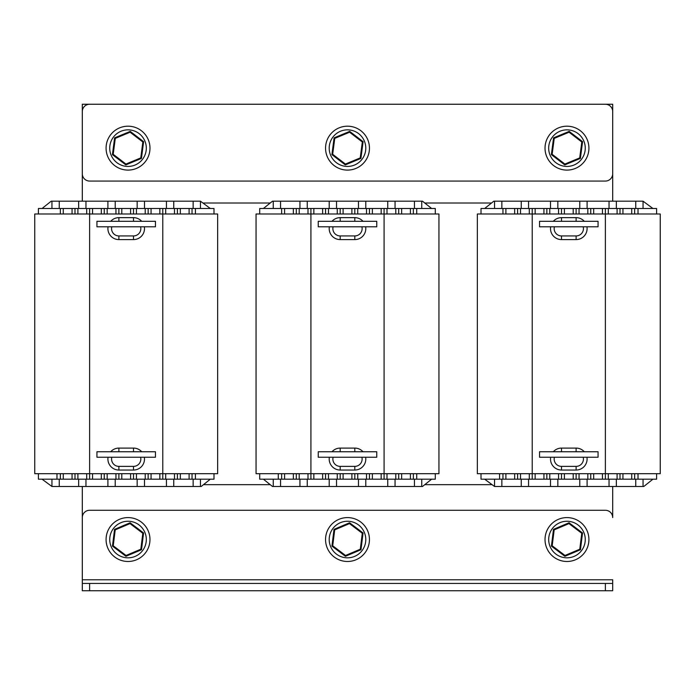 <?xml version="1.0" encoding="UTF-8"?>
<svg xmlns="http://www.w3.org/2000/svg" width="695" height="695" viewBox="0 0 695 695"><rect width="100%" height="100%" fill="white"/><g stroke="black" fill="none" stroke-linecap="round" stroke-linejoin="round"><path stroke-width="1.04" d="M270.225 203.01L203.47 203.01M203.47 484.667L270.225 484.667M612.695 201.185L612.695 104.25L82.305 104.25L82.305 201.185M82.305 486.5L82.305 583.435L89.62 583.435L89.62 590.75L82.305 590.75L82.305 583.435M612.695 583.435L612.695 590.75L605.38 590.75L605.38 583.435L612.695 583.435L612.695 579.778L82.305 579.778L82.305 517.593A7.315 7.315 0 0 1 89.62 510.278L605.38 510.278A7.315 7.315 0 0 1 612.695 517.593L612.695 486.5M424.775 484.667L491.53 484.667M491.53 203.01L424.775 203.01M77.91 473.695L77.91 479.185L38.407 479.185L38.407 473.695L34.75 473.695L34.75 213.99L38.407 213.99L38.407 208.5L77.91 208.5L77.91 213.99M60.352 208.5L60.352 213.99L192.037 213.99L192.037 208.5L213.99 208.5L213.99 213.99L217.648 213.99L217.648 473.695L213.99 473.695L213.99 479.185L174.48 479.185L174.48 473.695M192.037 479.185L192.037 473.695L162.778 473.695L162.778 208.5L165.705 208.5L165.705 213.99M86.693 213.99L86.693 208.5L89.62 208.5L89.62 473.695L162.778 473.695L162.778 479.185L145.22 479.185L145.22 473.695M107.178 473.695L107.178 479.185L89.62 479.185L89.62 473.695L60.352 473.695L60.352 479.185M86.693 208.5L77.91 208.5M89.62 208.5L107.178 208.5L107.178 213.99M115.952 213.99L115.952 208.5L107.178 208.5M115.952 208.5L136.437 208.5L136.437 213.99M145.22 213.99L145.22 208.5L136.437 208.5M145.22 208.5L162.778 208.5M174.48 213.99L174.48 208.5L165.705 208.5M174.48 208.5L192.037 208.5M213.99 213.99L192.037 213.99M60.352 213.99L38.407 213.99M148.148 208.5L148.148 213.99M133.51 213.99L133.51 208.5M118.88 208.5L118.88 213.99M104.25 213.99L104.25 208.5M74.99 213.99L74.99 208.5M177.407 208.5L177.407 213.99M42.065 208.5L51.213 201.185L59.257 201.185L59.257 208.5M51.943 208.5L51.943 201.185M59.257 201.185L85.963 201.185L85.963 208.5M78.648 208.5L78.648 201.185M85.963 201.185L115.222 201.185L115.222 208.5M107.907 208.5L107.907 201.185M115.222 201.185L144.49 201.185L144.49 208.5M137.167 208.5L137.167 201.185M144.49 201.185L173.75 201.185L173.75 208.5M166.435 208.5L166.435 201.185M173.75 201.185L200.455 201.185L200.455 208.5M193.141 208.5L193.141 201.185M210.333 208.5L200.455 201.185M165.705 473.695L165.705 479.185L174.48 479.185M165.705 479.185L162.778 479.185M136.437 473.695L136.437 479.185L145.22 479.185M136.437 479.185L115.952 479.185L115.952 473.695M107.178 479.185L115.952 479.185M89.62 479.185L86.693 479.185L86.693 473.695M77.91 479.185L86.693 479.185M38.407 473.695L60.352 473.695M192.037 473.695L213.99 473.695M133.51 479.185L133.51 473.695M118.88 473.695L118.88 479.185M148.148 473.695L148.148 479.185M104.25 479.185L104.25 473.695M74.99 479.185L74.99 473.695M177.407 473.695L177.407 479.185M210.333 479.185L201.185 486.5L193.141 486.5L193.141 479.185M200.455 479.185L200.455 486.5M193.141 486.5L166.435 486.5L166.435 479.185M173.75 479.185L173.75 486.5M166.435 486.5L137.167 486.5L137.167 479.185M144.49 479.185L144.49 486.5M137.167 486.5L107.907 486.5L107.907 479.185M115.222 479.185L115.222 486.5M107.907 486.5L78.648 486.5L78.648 479.185M85.963 479.185L85.963 486.5M78.648 486.5L51.943 486.5L51.943 479.185M59.257 479.185L59.257 486.5M42.065 479.185L51.943 486.5M299.215 473.695L299.215 479.185L259.713 479.185L259.713 473.695L256.055 473.695L256.055 213.99L259.713 213.99L259.713 208.5L299.215 208.5L299.215 213.99M281.657 208.5L281.657 213.99L413.343 213.99L413.343 208.5L435.287 208.5L435.287 213.99L438.945 213.99L438.945 473.695L435.287 473.695L435.287 479.185L395.785 479.185L395.785 473.695M413.343 479.185L413.343 473.695L384.083 473.695L384.083 208.5L387.002 208.5L387.002 213.99M307.998 213.99L307.998 208.5L310.917 208.5L310.917 473.695L384.083 473.695L384.083 479.185L366.517 479.185L366.517 473.695M328.483 473.695L328.483 479.185L310.917 479.185L310.917 473.695L281.657 473.695L281.657 479.185M307.998 208.5L299.215 208.5M310.917 208.5L328.483 208.5L328.483 213.99M337.257 213.99L337.257 208.5L328.483 208.5M337.257 208.5L357.743 208.5L357.743 213.99M366.517 213.99L366.517 208.5L357.743 208.5M366.517 208.5L384.083 208.5M395.785 213.99L395.785 208.5L387.002 208.5M395.785 208.5L413.343 208.5M435.287 213.99L413.343 213.99M281.657 213.99L259.713 213.99M369.445 208.5L369.445 213.99M354.815 213.99L354.815 208.5M340.185 208.5L340.185 213.99M325.555 213.99L325.555 208.5M296.287 213.99L296.287 208.5M398.713 208.5L398.713 213.99M263.37 208.5L272.51 201.185L280.563 201.185L280.563 208.5M273.248 208.5L273.248 201.185M280.563 201.185L307.26 201.185L307.26 208.5M299.945 208.5L299.945 201.185M307.26 201.185L336.528 201.185L336.528 208.5M329.213 208.5L329.213 201.185M336.528 201.185L365.787 201.185L365.787 208.5M358.472 208.5L358.472 201.185M365.787 201.185L395.055 201.185L395.055 208.5M387.74 208.5L387.74 201.185M395.055 201.185L421.752 201.185L421.752 208.5M414.437 208.5L414.437 201.185M431.63 208.5L422.49 201.185L421.752 201.185M387.002 473.695L387.002 479.185L395.785 479.185M387.002 479.185L384.083 479.185M357.743 473.695L357.743 479.185L366.517 479.185M357.743 479.185L337.257 479.185L337.257 473.695M328.483 479.185L337.257 479.185M310.917 479.185L307.998 479.185L307.998 473.695M299.215 479.185L307.998 479.185M259.713 473.695L281.657 473.695M413.343 473.695L435.287 473.695M354.815 479.185L354.815 473.695M340.185 473.695L340.185 479.185M369.445 473.695L369.445 479.185M325.555 479.185L325.555 473.695M296.287 479.185L296.287 473.695M398.713 473.695L398.713 479.185M431.63 479.185L422.49 486.5L414.437 486.5L414.437 479.185M421.752 479.185L421.752 486.5M414.437 486.5L387.74 486.5L387.74 479.185M395.055 479.185L395.055 486.5M387.74 486.5L358.472 486.5L358.472 479.185M365.787 479.185L365.787 486.5M358.472 486.5L329.213 486.5L329.213 479.185M336.528 479.185L336.528 486.5M329.213 486.5L299.945 486.5L299.945 479.185M307.26 479.185L307.26 486.5M299.945 486.5L273.248 486.5L273.248 479.185M280.563 479.185L280.563 486.5M263.37 479.185L272.51 486.5L273.248 486.5M520.52 473.695L520.52 479.185L481.009 479.185L481.009 473.695L477.352 473.695L477.352 213.99L481.009 213.99L481.009 208.5L520.52 208.5L520.52 213.99M502.963 208.5L502.963 213.99L634.648 213.99L634.648 208.5L656.593 208.5L656.593 213.99L660.25 213.99L660.25 473.695L656.593 473.695L656.593 479.185L617.091 479.185L617.091 473.695M634.648 479.185L634.648 473.695L605.38 473.695L605.38 208.5L608.307 208.5L608.307 213.99M529.295 213.99L529.295 208.5L532.222 208.5L532.222 473.695L605.38 473.695L605.38 479.185L587.822 479.185L587.822 473.695M549.78 473.695L549.78 479.185L532.222 479.185L532.222 473.695L502.963 473.695L502.963 479.185M529.295 208.5L520.52 208.5M532.222 208.5L549.78 208.5L549.78 213.99M558.563 213.99L558.563 208.5L549.78 208.5M558.563 208.5L579.048 208.5L579.048 213.99M587.822 213.99L587.822 208.5L579.048 208.5M587.822 208.5L605.38 208.5M617.091 213.99L617.091 208.5L608.307 208.5M617.091 208.5L634.648 208.5M656.593 213.99L634.648 213.99M502.963 213.99L481.009 213.99M590.75 208.5L590.75 213.99M576.12 213.99L576.12 208.5M561.491 208.5L561.491 213.99M546.852 213.99L546.852 208.5M517.593 213.99L517.593 208.5M620.01 208.5L620.01 213.99M484.667 208.5L493.815 201.185L501.859 201.185L501.859 208.5M494.545 208.5L494.545 201.185M501.859 201.185L528.565 201.185L528.565 208.5M521.25 208.5L521.25 201.185M528.565 201.185L557.833 201.185L557.833 208.5M550.51 208.5L550.51 201.185M557.833 201.185L587.093 201.185L587.093 208.5M579.778 208.5L579.778 201.185M587.093 201.185L616.352 201.185L616.352 208.5M609.037 208.5L609.037 201.185M616.352 201.185L643.057 201.185L643.057 208.5M635.743 208.5L635.743 201.185M652.935 208.5L643.057 201.185M608.307 473.695L608.307 479.185L617.091 479.185M608.307 479.185L605.38 479.185M579.048 473.695L579.048 479.185L587.822 479.185M579.048 479.185L558.563 479.185L558.563 473.695M549.78 479.185L558.563 479.185M532.222 479.185L529.295 479.185L529.295 473.695M520.52 479.185L529.295 479.185M481.009 473.695L502.963 473.695M634.648 473.695L656.593 473.695M576.12 479.185L576.12 473.695M561.491 473.695L561.491 479.185M590.75 473.695L590.75 479.185M546.852 479.185L546.852 473.695M517.593 479.185L517.593 473.695M620.01 473.695L620.01 479.185M652.935 479.185L643.787 486.5L635.743 486.5L635.743 479.185M643.057 479.185L643.057 486.5M635.743 486.5L609.037 486.5L609.037 479.185M616.352 479.185L616.352 486.5M609.037 486.5L579.778 486.5L579.778 479.185M587.093 479.185L587.093 486.5M579.778 486.5L550.51 486.5L550.51 479.185M557.833 479.185L557.833 486.5M550.51 486.5L521.25 486.5L521.25 479.185M528.565 479.185L528.565 486.5M521.25 486.5L494.545 486.5L494.545 479.185M501.859 479.185L501.859 486.5M484.667 479.185L494.545 486.5M605.38 590.75L89.62 590.75M605.38 583.435L89.62 583.435M82.305 173.75A7.315 7.315 0 0 0 89.62 181.065L605.38 181.065A7.315 7.315 0 0 0 612.695 173.75L612.695 111.565A7.315 7.315 0 0 0 605.38 104.25L89.62 104.25A7.315 7.315 0 0 0 82.305 111.565L82.305 173.75M149.972 539.537A21.945 21.945 0 0 0 117.055 520.529A21.945 21.945 0 0 0 117.055 558.545A21.945 21.945 0 0 0 149.972 539.537M106.743 142.788A21.945 21.945 0 0 0 134.031 169.259A21.945 21.945 0 0 0 143.309 132.389A21.945 21.945 0 0 0 106.743 142.788M369.445 539.537A21.945 21.945 0 0 0 336.528 520.529A21.945 21.945 0 0 0 336.528 558.545A21.945 21.945 0 0 0 369.445 539.537M326.216 142.788A21.945 21.945 0 0 0 353.503 169.259A21.945 21.945 0 0 0 362.781 132.389A21.945 21.945 0 0 0 326.216 142.788M146.315 539.537A18.287 18.287 0 0 0 118.88 523.7A18.287 18.287 0 0 0 118.88 555.375A18.287 18.287 0 0 0 146.315 539.537M146.315 148.148A18.287 18.287 0 0 0 118.88 132.302A18.287 18.287 0 0 0 118.88 163.985A18.287 18.287 0 0 0 146.315 148.148M125.951 556.304L112.468 546.122L114.545 529.355L130.104 522.77L143.587 532.961L141.511 549.728L125.951 556.304L126.047 555.47L140.833 549.215L142.805 533.282L130 523.613L115.222 529.868L113.242 545.792L126.047 555.47M142.805 533.282L143.587 532.961M141.511 549.728L140.833 549.215M130 523.613L130.104 522.77M112.468 546.122L113.242 545.792M115.222 529.868L114.545 529.355M125.83 164.897L112.416 154.62L114.614 137.862L130.226 131.39L143.63 141.676L141.433 158.425L125.83 164.897L125.934 164.055L140.764 157.913L142.849 141.997L130.113 132.232L115.292 138.383L113.198 154.29L125.934 164.055M142.849 141.997L143.63 141.676M141.433 158.425L140.764 157.913M130.113 132.232L130.226 131.39M112.416 154.62L113.198 154.29M115.292 138.383L114.614 137.862M345.424 556.304L331.941 546.122L334.017 529.355L349.576 522.77L363.059 532.961L360.983 549.728L345.424 556.304L345.528 555.47L360.305 549.215L362.286 533.282L349.472 523.613L334.695 529.868L332.714 545.792L345.528 555.47M362.286 533.282L363.059 532.961M360.983 549.728L360.305 549.215M349.472 523.613L349.576 522.77M331.941 546.122L332.714 545.792M334.695 529.868L334.017 529.355M345.302 164.897L331.897 154.62L334.095 137.862L349.698 131.39L363.103 141.676L360.905 158.425L345.302 164.897L345.415 164.055L360.236 157.913L362.33 141.997L349.585 132.232L334.764 138.383L332.67 154.29L345.415 164.055L360.236 157.913L362.33 141.997L363.103 141.676L360.905 158.425L360.236 157.913L360.905 158.425L345.302 164.897L331.897 154.62L332.67 154.29L345.415 164.055L345.302 164.897M349.585 132.232L349.698 131.39L363.103 141.676L362.33 141.997L349.585 132.232L334.764 138.383L334.095 137.862L349.698 131.39L349.585 132.232M545.688 142.788A21.945 21.945 0 0 0 572.975 169.259A21.945 21.945 0 0 0 582.254 132.389A21.945 21.945 0 0 0 545.688 142.788M588.917 539.537A21.945 21.945 0 0 0 556 520.529A21.945 21.945 0 0 0 556 558.545A21.945 21.945 0 0 0 588.917 539.537M564.774 164.897L551.37 154.62L553.568 137.862L569.17 131.39L582.584 141.676L580.386 158.425L564.774 164.897L564.887 164.055L579.708 157.913L581.802 141.997L569.066 132.232L554.236 138.383L552.151 154.29L564.887 164.055L579.708 157.913L581.802 141.997L582.584 141.676L580.386 158.425L579.708 157.913L580.386 158.425L564.774 164.897L551.37 154.62L552.151 154.29L564.887 164.055L564.774 164.897M569.066 132.232L569.17 131.39L582.584 141.676L581.802 141.997L569.066 132.232L554.236 138.383L553.568 137.862L569.17 131.39L569.066 132.232M564.896 556.304L551.413 546.122L553.489 529.355L569.049 522.77L582.532 532.961L580.455 549.728L564.896 556.304L565 555.47L579.778 549.215L581.758 533.282L568.953 523.613L554.167 529.868L552.195 545.792L565 555.47M581.758 533.282L582.532 532.961M580.455 549.728L579.778 549.215M568.953 523.613L569.049 522.77M551.413 546.122L552.195 545.792M554.167 529.868L553.489 529.355M365.787 539.537A18.287 18.287 0 0 0 338.352 523.7A18.287 18.287 0 0 0 338.352 555.375A18.287 18.287 0 0 0 365.787 539.537M585.26 539.537A18.287 18.287 0 0 0 557.833 523.7A18.287 18.287 0 0 0 557.833 555.375A18.287 18.287 0 0 0 585.26 539.537M365.787 148.148A18.287 18.287 0 0 0 338.352 132.302A18.287 18.287 0 0 0 338.352 163.985A18.287 18.287 0 0 0 365.787 148.148M585.26 148.148A18.287 18.287 0 0 0 557.833 132.302A18.287 18.287 0 0 0 557.833 163.985A18.287 18.287 0 0 0 585.26 148.148M331.897 154.62L334.095 137.862L334.764 138.383L332.67 154.29L331.897 154.62M551.37 154.62L553.568 137.862L554.236 138.383L552.151 154.29L551.37 154.62M111.799 226.787A7.315 7.315 0 0 0 118.88 235.935L133.51 235.935A7.315 7.315 0 0 0 140.599 226.787M144.334 226.787A10.972 10.972 0 0 1 133.51 239.593L118.88 239.593A10.972 10.972 0 0 1 108.064 226.787M110.705 221.305A10.972 10.972 0 0 1 118.88 217.648L133.51 217.648A10.972 10.972 0 0 1 141.693 221.305M96.935 221.305L155.463 221.305L155.463 226.787L96.935 226.787L96.935 221.305M365.639 226.787A10.972 10.972 0 0 1 354.815 239.593L340.185 239.593A10.972 10.972 0 0 1 329.361 226.787M332.002 221.305A10.972 10.972 0 0 1 340.185 217.648L354.815 217.648A10.972 10.972 0 0 1 362.998 221.305M333.105 226.787A7.315 7.315 0 0 0 340.185 235.935L354.815 235.935A7.315 7.315 0 0 0 361.895 226.787M586.936 226.787A10.972 10.972 0 0 1 576.12 239.593L561.491 239.593A10.972 10.972 0 0 1 550.666 226.787M553.307 221.305A10.972 10.972 0 0 1 561.491 217.648L576.12 217.648A10.972 10.972 0 0 1 584.295 221.305M554.401 226.787A7.315 7.315 0 0 0 561.491 235.935L576.12 235.935A7.315 7.315 0 0 0 583.201 226.787M318.24 221.305L376.76 221.305L376.76 226.787L318.24 226.787L318.24 221.305M539.537 221.305L598.065 221.305L598.065 226.787L539.537 226.787L539.537 221.305M111.799 457.241A7.315 7.315 0 0 0 118.88 466.38L133.51 466.38A7.315 7.315 0 0 0 140.599 457.241M144.334 457.241A10.972 10.972 0 0 1 133.51 470.037L118.88 470.037A10.972 10.972 0 0 1 108.064 457.241M110.705 451.75A10.972 10.972 0 0 1 118.88 448.093L133.51 448.093A10.972 10.972 0 0 1 141.693 451.75M96.935 451.75L155.463 451.75L155.463 457.241L96.935 457.241L96.935 451.75M365.639 457.241A10.972 10.972 0 0 1 354.815 470.037L340.185 470.037A10.972 10.972 0 0 1 329.361 457.241M332.002 451.75A10.972 10.972 0 0 1 340.185 448.093L354.815 448.093A10.972 10.972 0 0 1 362.998 451.75M333.105 457.241A7.315 7.315 0 0 0 340.185 466.38L354.815 466.38A7.315 7.315 0 0 0 361.895 457.241M586.936 457.241A10.972 10.972 0 0 1 576.12 470.037L561.491 470.037A10.972 10.972 0 0 1 550.666 457.241M553.307 451.75A10.972 10.972 0 0 1 561.491 448.093L576.12 448.093A10.972 10.972 0 0 1 584.295 451.75M554.401 457.241A7.315 7.315 0 0 0 561.491 466.38L576.12 466.38A7.315 7.315 0 0 0 583.201 457.241M318.24 451.75L376.76 451.75L376.76 457.241L318.24 457.241L318.24 451.75M539.537 451.75L598.065 451.75L598.065 457.241L539.537 457.241L539.537 451.75M195.417 208.5L195.417 213.99M151.067 208.5L151.067 213.99M159.85 213.99L159.85 208.5M121.807 208.5L121.807 213.99M130.59 213.99L130.59 208.5M92.548 208.5L92.548 213.99M101.322 213.99L101.322 208.5M63.28 208.5L63.28 213.99M72.063 213.99L72.063 208.5M180.335 208.5L180.335 213.99M189.109 213.99L189.109 208.5M195.417 473.695L195.417 479.185M56.981 479.185L56.981 473.695M121.807 473.695L121.807 479.185M130.59 479.185L130.59 473.695M151.067 473.695L151.067 479.185M159.85 479.185L159.85 473.695M92.548 473.695L92.548 479.185M101.322 479.185L101.322 473.695M63.28 473.695L63.28 479.185M72.063 479.185L72.063 473.695M189.109 479.185L189.109 473.695M180.335 473.695L180.335 479.185M416.722 208.5L416.722 213.99M372.372 208.5L372.372 213.99M381.155 213.99L381.155 208.5M343.113 208.5L343.113 213.99M351.887 213.99L351.887 208.5M313.845 208.5L313.845 213.99M322.628 213.99L322.628 208.5M284.585 208.5L284.585 213.99M293.36 213.99L293.36 208.5M401.641 208.5L401.641 213.99M410.415 213.99L410.415 208.5M416.722 473.695L416.722 479.185M278.278 479.185L278.278 473.695M343.113 473.695L343.113 479.185M351.887 479.185L351.887 473.695M372.372 473.695L372.372 479.185M381.155 479.185L381.155 473.695M313.845 473.695L313.845 479.185M322.628 479.185L322.628 473.695M284.585 473.695L284.585 479.185M293.36 479.185L293.36 473.695M410.415 479.185L410.415 473.695M401.641 473.695L401.641 479.185M638.019 208.5L638.019 213.99M593.678 208.5L593.678 213.99M602.452 213.99L602.452 208.5M564.409 208.5L564.409 213.99M573.193 213.99L573.193 208.5M535.15 208.5L535.15 213.99M543.933 213.99L543.933 208.5M505.891 208.5L505.891 213.99M514.665 213.99L514.665 208.5M622.937 208.5L622.937 213.99M631.72 213.99L631.72 208.5M638.019 473.695L638.019 479.185M499.583 479.185L499.583 473.695M564.409 473.695L564.409 479.185M573.193 479.185L573.193 473.695M593.678 473.695L593.678 479.185M602.452 479.185L602.452 473.695M535.15 473.695L535.15 479.185M543.933 479.185L543.933 473.695M505.891 473.695L505.891 479.185M514.665 479.185L514.665 473.695M631.72 479.185L631.72 473.695M622.937 473.695L622.937 479.185M118.88 221.305L118.88 217.648M133.51 217.648L133.51 221.305M133.51 239.593L133.51 235.935M118.88 235.935L118.88 239.593M340.185 221.305L340.185 217.648M354.815 217.648L354.815 221.305M354.815 239.593L354.815 235.935M340.185 235.935L340.185 239.593M561.491 221.305L561.491 217.648M576.12 217.648L576.12 221.305M576.12 239.593L576.12 235.935M561.491 235.935L561.491 239.593M118.88 451.75L118.88 448.093M133.51 448.093L133.51 451.75M133.51 470.037L133.51 466.38M118.88 466.38L118.88 470.037M340.185 451.75L340.185 448.093M354.815 448.093L354.815 451.75M354.815 470.037L354.815 466.38M340.185 466.38L340.185 470.037M561.491 451.75L561.491 448.093M576.12 448.093L576.12 451.75M576.12 470.037L576.12 466.38M561.491 466.38L561.491 470.037"/></g></svg>
